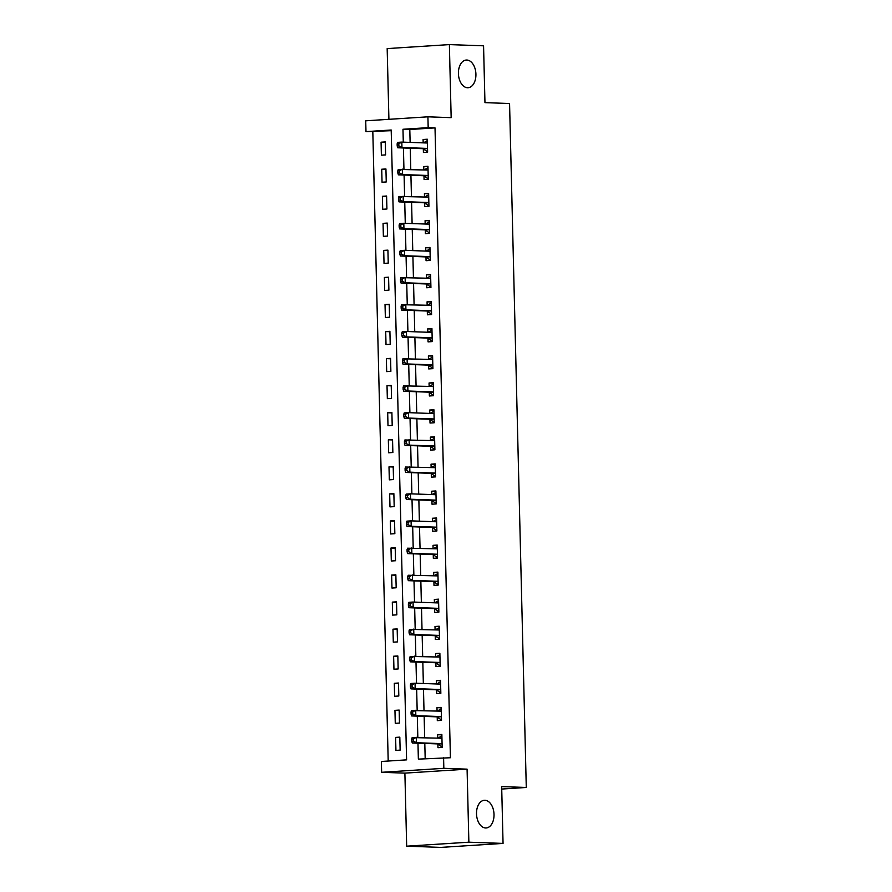 <?xml version="1.0" encoding="UTF-8"?>
<svg xmlns="http://www.w3.org/2000/svg" width="892" height="892" viewBox="0 0 892 892"><rect width="100%" height="100%" fill="white"/><g stroke="black" fill="none" stroke-linecap="round" stroke-linejoin="round"><path stroke-width="1.34" d="M467.508 87.739A13.871 8.73 -93.7 0 1 458.432 74.014A13.871 8.73 -93.7 0 1 466.282 60.043A13.871 8.73 -93.7 0 1 466.839 60.032A13.871 8.73 -93.7 0 1 475.904 73.768A13.871 8.73 -93.7 0 1 468.066 87.728A13.871 8.73 -93.7 0 1 467.508 87.739M485.605 827.977A13.871 8.73 -93.7 0 1 476.529 814.251A13.871 8.73 -93.7 0 1 484.378 800.28A13.871 8.73 -93.7 0 1 484.925 800.269A13.871 8.73 -93.7 0 1 494.001 814.006A13.871 8.73 -93.7 0 1 486.151 827.966A13.871 8.73 -93.7 0 1 485.605 827.977M391.22 130.689L365.988 131.626L365.72 120.81L427.915 116.819L428.182 127.645L402.972 129.262L403.284 142.151M501.728 789.052L526.28 787.469L509.566 103.517L484.958 102.636L483.564 45.815L449.378 44.6L387.173 48.592L388.912 119.316M526.28 787.469L501.672 786.599L503.055 843.408L440.86 847.4L406.674 846.185L468.869 842.193L467.085 769.149L443.837 768.313L381.642 772.305L381.375 761.478L406.596 759.861L391.198 130.009L365.988 131.626M467.085 769.149L404.89 773.13L406.674 846.185M404.89 773.13L381.642 772.305M372.823 131.871L388.198 761.043M503.055 843.408L468.869 842.193M400.14 750.116L399.817 737.138L395.613 737.405L395.937 750.395L400.14 750.116M399.471 723.066L399.159 710.077L394.955 710.344L395.267 723.334L399.471 723.066M398.813 696.005L398.501 683.027L394.297 683.294L394.61 696.284L398.813 696.005M398.155 668.955L397.832 655.966L393.628 656.233L393.952 669.223L398.155 668.955M397.486 641.894L397.174 628.916L392.971 629.183L393.294 642.173L397.486 641.894M396.828 614.844L396.516 601.855L392.313 602.122L392.625 615.112L396.828 614.844M396.171 587.783L395.847 574.805L391.644 575.072L391.967 588.062L396.171 587.783M395.513 560.733L395.189 547.744L390.986 548.011L391.309 561.001L395.513 560.733M394.844 533.672L394.532 520.694L390.328 520.961L390.64 533.951L394.844 533.672M394.186 506.623L393.863 493.633L389.67 493.9L389.982 506.89L394.186 506.623M393.528 479.562L393.205 466.583L389.001 466.851L389.325 479.84L393.528 479.562M392.859 452.512L392.547 439.522L388.343 439.789L388.656 452.779L392.859 452.512M392.201 425.451L391.889 412.472L387.685 412.74L387.998 425.729L392.201 425.451M391.543 398.401L391.22 385.411L387.017 385.678L387.34 398.668L391.543 398.401M390.874 371.34L390.562 358.361L386.359 358.629L386.682 371.618L390.874 371.34M390.217 344.29L389.904 331.3L385.701 331.568L386.013 344.557L390.217 344.29M389.559 317.229L389.235 304.25L385.032 304.518L385.355 317.507L389.559 317.229M388.901 290.179L388.577 277.189L384.374 277.457L384.697 290.446L388.901 290.179M388.232 263.118L387.92 250.139L383.716 250.407L384.028 263.396L388.232 263.118M387.574 236.068L387.251 223.078L383.058 223.346L383.37 236.335L387.574 236.068M386.916 209.007L386.593 196.028L382.389 196.296L382.713 209.285L386.916 209.007M386.247 181.957L385.935 168.967L381.731 169.235L382.044 182.224L386.247 181.957M385.589 154.896L385.277 141.917L381.074 142.185L381.386 155.175L385.589 154.896M417.969 743.203L418.359 759.114L450.415 757.743L435.017 127.891L409.807 129.507L410.119 142.397M410.264 148.228L410.777 169.447M410.922 175.278L411.446 196.508M411.58 202.339L412.104 223.558M412.249 229.389L412.762 250.619M412.907 256.45L413.431 277.668M413.565 283.5L414.089 304.73M414.234 310.561L414.747 331.779M414.892 337.611L415.404 358.84M415.549 364.672L416.073 385.89M416.218 391.722L416.731 412.951M416.876 418.783L417.389 440.001M417.534 445.833L418.058 467.062M418.192 472.894L418.716 494.112M418.861 499.944L419.374 521.173M419.519 527.005L420.043 548.223M420.177 554.055L420.701 575.284M420.846 581.116L421.358 602.334M421.503 608.166L422.016 629.395M422.161 635.227L422.685 656.445M422.83 662.277L423.343 683.506M423.488 689.338L424.001 710.556M424.146 716.388L424.67 737.617M424.804 743.449L425.183 758.668M437.872 744.173L437.961 747.697L442.164 747.429L441.852 734.439L437.649 734.707L437.727 738.074M437.214 717.123L437.303 720.647L441.507 720.368L441.183 707.389L436.98 707.657L437.069 711.024M436.556 690.062L436.645 693.586L440.838 693.318L440.525 680.328L436.322 680.596L436.4 683.963M435.887 663.012L435.976 666.536L440.18 666.257L439.868 653.279L435.664 653.546L435.742 656.913M435.229 635.951L435.318 639.475L439.522 639.207L439.198 626.217L434.995 626.485L435.084 629.852M434.571 608.902L434.66 612.425L438.864 612.146L438.541 599.168L434.337 599.435L434.426 602.802M433.913 581.84L433.991 585.364L438.195 585.096L437.883 572.106L433.679 572.374L433.757 575.741M433.244 554.791L433.334 558.314L437.537 558.035L437.214 545.057L433.021 545.324L433.099 548.692M432.587 527.73L432.676 531.253L436.879 530.985L436.556 517.996L432.352 518.263L432.442 521.63M431.929 500.68L432.007 504.203L436.21 503.924L435.898 490.946L431.695 491.213L431.773 494.581M431.26 473.619L431.349 477.142L435.552 476.874L435.24 463.885L431.037 464.152L431.115 467.519M430.602 446.569L430.691 450.092L434.895 449.813L434.571 436.835L430.368 437.102L430.457 440.47M429.944 419.508L430.022 423.031L434.226 422.763L433.913 409.774L429.71 410.041L429.788 413.409M429.275 392.458L429.364 395.981L433.568 395.702L433.256 382.724L429.052 382.991L429.13 386.359M428.617 365.397L428.706 368.92L432.91 368.652L432.587 355.663L428.383 355.93L428.472 359.298M427.959 338.347L428.048 341.87L432.252 341.591L431.929 328.613L427.725 328.88L427.803 332.248M427.301 311.286L427.38 314.809L431.583 314.542L431.271 301.552L427.067 301.819L427.145 305.187M426.632 284.236L426.722 287.759L430.925 287.48L430.602 274.502L426.409 274.769L426.488 278.137M425.975 257.175L426.064 260.698L430.267 260.431L429.944 247.441L425.74 247.708L425.83 251.076M425.317 230.125L425.395 233.648L429.598 233.37L429.286 220.391L425.083 220.659L425.161 224.026M424.648 203.064L424.737 206.587L428.94 206.32L428.628 193.33L424.425 193.597L424.503 196.965M423.99 176.014L424.079 179.537L428.283 179.259L427.959 166.28L423.756 166.548L423.845 169.915M423.332 148.953L423.41 152.476L427.614 152.209L427.301 139.219L423.098 139.487L423.176 142.854M427.915 116.819L451.162 117.655L449.378 44.6M435.017 127.891L428.182 127.645M443.58 757.498L443.837 768.313M403.429 147.983L403.942 169.201M404.087 175.033L404.6 196.262M404.745 202.094L405.269 223.312M405.414 229.144L405.927 250.373M406.072 256.205L406.585 277.423M406.73 283.255L407.254 304.484M407.388 310.316L407.912 331.534M408.057 337.366L408.569 358.595M408.714 364.427L409.238 385.645M409.372 391.477L409.896 412.706M410.041 418.538L410.554 439.756M410.699 445.587L411.212 466.817M411.357 472.648L411.881 493.867M412.026 499.698L412.539 520.928M412.684 526.759L413.197 547.978M413.342 553.809L413.866 575.039M414 580.87L414.524 602.089M414.668 607.92L415.181 629.15M415.326 634.981L415.85 656.2M415.984 662.031L416.508 683.261M416.653 689.092L417.166 710.311M417.311 716.142L417.824 737.372M409.807 129.507L402.972 129.262M441.863 734.863L437.649 734.707M399.828 737.55L395.613 737.405M385.277 142.33L381.074 142.185M385.946 169.391L381.731 169.235M386.604 196.441L382.389 196.296M387.262 223.502L383.058 223.346M387.931 250.552L383.716 250.407M388.589 277.613L384.374 277.457M389.247 304.663L385.032 304.518M389.916 331.724L385.701 331.568M390.573 358.774L386.359 358.629M391.231 385.835L387.017 385.678M391.889 412.885L387.685 412.74M392.558 439.946L388.343 439.789M393.216 466.995L389.001 466.851M393.874 494.057L389.67 493.9M394.543 521.106L390.328 520.961M395.201 548.167L390.986 548.011M395.858 575.217L391.644 575.072M396.527 602.278L392.313 602.122M397.185 629.328L392.971 629.183M397.843 656.389L393.628 656.233M398.512 683.439L394.297 683.294M399.17 710.5L394.955 710.344M441.194 707.802L436.98 707.657M440.537 680.752L436.322 680.596M439.879 653.691L435.664 653.546M439.21 626.641L434.995 626.485M438.552 599.58L434.337 599.435M437.894 572.53L433.679 572.374M437.225 545.469L433.021 545.324M436.567 518.419L432.352 518.263M435.909 491.358L431.695 491.213M435.24 464.308L431.037 464.152M434.582 437.247L430.368 437.102M433.925 410.197L429.71 410.041M433.267 383.136L429.052 382.991M432.598 356.086L428.383 355.93M431.94 329.025L427.725 328.88M431.282 301.975L427.067 301.819M430.613 274.914L426.409 274.769M429.955 247.865L425.74 247.708M429.297 220.803L425.083 220.659M428.628 193.754L424.425 193.597M427.97 166.692L423.756 166.548M427.313 139.643L423.098 139.487M437.972 738.085L441.886 735.9M411.691 739.067L411.747 741.23L413.42 741.118L413.375 738.955L411.691 739.067L412.171 737.584L441.261 738.208A2.163 1.36 86.3 0 0 441.339 738.208A2.163 1.36 86.3 0 0 441.763 738.063L441.93 737.963M413.375 738.955L416.374 737.316L416.497 742.724L412.305 743.003L437.18 743.883A2.163 1.36 86.3 0 1 437.704 744.062L441.763 746.749M442.075 743.906L441.908 743.794A2.163 1.36 86.3 0 0 441.384 743.616L416.497 742.724L413.42 741.118M411.747 741.23L412.305 743.003M437.303 711.036L441.217 708.85M411.034 712.006L411.078 714.18L412.762 714.068L412.706 711.905L411.034 712.006L411.502 710.534L440.592 711.147A2.163 1.36 86.3 0 0 440.681 711.147A2.163 1.36 86.3 0 0 441.105 711.013L441.272 710.902M412.706 711.905L415.705 710.266L415.839 715.674L411.636 715.942L436.522 716.833A2.163 1.36 86.3 0 1 437.035 717.001L441.105 719.699M441.417 716.856L441.239 716.733A2.163 1.36 86.3 0 0 440.726 716.555L415.839 715.674L412.762 714.068M411.078 714.18L411.636 715.942M440.447 692.638L436.378 689.951A2.163 1.36 86.3 0 0 435.865 689.772L410.978 688.892L415.181 688.613L415.048 683.205L439.934 684.097A2.163 1.36 86.3 0 0 440.024 684.097A2.163 1.36 86.3 0 0 440.436 683.952L440.615 683.852M436.645 683.974L440.559 681.789M440.76 689.795L440.581 689.683A2.163 1.36 86.3 0 0 440.068 689.505L415.181 688.613L412.104 687.007L412.048 684.844L410.365 684.956L410.42 687.119L412.104 687.007M410.365 684.956L410.844 683.473L415.048 683.205L412.048 684.844M410.42 687.119L410.978 688.892M435.987 656.925L439.901 654.739M409.707 657.895L409.762 660.069L411.435 659.957L411.39 657.794L409.707 657.895L410.186 656.423L439.277 657.036A2.163 1.36 86.3 0 0 439.355 657.036A2.163 1.36 86.3 0 0 439.778 656.902L439.946 656.791M411.39 657.794L414.39 656.155L414.524 661.563L410.32 661.831L435.207 662.723A2.163 1.36 86.3 0 1 435.72 662.89L439.778 665.588M440.09 662.745L439.923 662.622A2.163 1.36 86.3 0 0 439.41 662.444L414.524 661.563L411.435 659.957M409.762 660.069L410.32 661.831M435.318 629.863L439.243 627.678M409.049 630.845L409.093 633.008L410.777 632.896L410.721 630.733L409.049 630.845L409.517 629.362L438.608 629.986A2.163 1.36 86.3 0 0 438.697 629.986A2.163 1.36 86.3 0 0 439.12 629.841L439.288 629.741M410.721 630.733L413.721 629.094L413.855 634.502L409.651 634.781L434.538 635.662A2.163 1.36 86.3 0 1 435.051 635.84L439.12 638.527M439.433 635.684L439.254 635.572A2.163 1.36 86.3 0 0 438.741 635.394L413.855 634.502L410.777 632.896M409.093 633.008L409.651 634.781M438.463 611.477L434.393 608.779A2.163 1.36 86.3 0 0 433.88 608.612L408.993 607.72L413.197 607.452L413.063 602.044L437.95 602.925A2.163 1.36 86.3 0 0 438.039 602.925A2.163 1.36 86.3 0 0 438.451 602.791L438.63 602.68M434.66 602.814L438.574 600.628M438.775 608.634L438.596 608.511A2.163 1.36 86.3 0 0 438.083 608.333L413.197 607.452L410.119 605.846L410.064 603.683L408.38 603.784L408.436 605.958L410.119 605.846M408.38 603.784L408.859 602.312L413.063 602.044L410.064 603.683M408.436 605.958L408.993 607.72M434.003 575.753L437.916 573.567M407.722 576.734L407.778 578.897L409.461 578.785L409.406 576.622L407.722 576.734L408.202 575.251L437.292 575.875A2.163 1.36 86.3 0 0 437.37 575.875A2.163 1.36 86.3 0 0 437.794 575.73L437.961 575.63M409.406 576.622L412.405 574.983L412.539 580.391L408.335 580.67L433.222 581.551A2.163 1.36 86.3 0 1 433.735 581.729L437.794 584.416M438.117 581.573L437.939 581.461A2.163 1.36 86.3 0 0 437.426 581.283L412.539 580.391L409.461 578.785M407.778 578.897L408.335 580.67M433.334 548.703L437.258 546.517M407.064 549.673L407.12 551.847L408.792 551.735L408.748 549.572L407.064 549.673L407.544 548.201L436.623 548.814A2.163 1.36 86.3 0 0 436.712 548.814A2.163 1.36 86.3 0 0 437.136 548.68L437.303 548.569M408.748 549.572L411.736 547.933L411.87 553.341L407.666 553.609L432.553 554.501A2.163 1.36 86.3 0 1 433.066 554.668L437.136 557.366M437.448 554.523L437.27 554.4A2.163 1.36 86.3 0 0 436.757 554.222L411.87 553.341L408.792 551.735M407.12 551.847L407.666 553.609M436.478 530.305L432.408 527.618A2.163 1.36 86.3 0 0 431.895 527.44L407.008 526.559L411.212 526.28L411.078 520.872L435.965 521.764A2.163 1.36 86.3 0 0 436.054 521.764A2.163 1.36 86.3 0 0 436.478 521.619L436.645 521.519M432.676 521.642L436.589 519.456M436.79 527.462L436.612 527.35A2.163 1.36 86.3 0 0 436.099 527.172L411.212 526.28L408.135 524.674L408.079 522.511L406.395 522.623L406.451 524.786L408.135 524.674M406.395 522.623L406.875 521.14L411.078 520.872L408.079 522.511M406.451 524.786L407.008 526.559M435.809 503.255L431.75 500.557A2.163 1.36 86.3 0 0 431.237 500.39L406.351 499.498L410.554 499.23L410.42 493.822L435.307 494.703A2.163 1.36 86.3 0 0 435.396 494.703A2.163 1.36 86.3 0 0 435.809 494.569L435.987 494.458M432.018 494.592L435.932 492.406M436.132 500.412L435.954 500.289A2.163 1.36 86.3 0 0 435.441 500.111L410.554 499.23L407.477 497.625L407.421 495.461L405.737 495.562L405.793 497.736L407.477 497.625M405.737 495.562L406.217 494.09L410.42 493.822L407.421 495.461M405.793 497.736L406.351 499.498M431.36 467.531L435.274 465.345M405.079 468.512L405.135 470.675L406.808 470.563L406.763 468.4L405.079 468.512L405.559 467.029L434.649 467.653A2.163 1.36 86.3 0 0 434.727 467.653A2.163 1.36 86.3 0 0 435.151 467.508L435.318 467.408M406.763 468.4L409.762 466.761L409.885 472.169L405.693 472.448L430.568 473.329A2.163 1.36 86.3 0 1 431.092 473.507L435.151 476.194M435.463 473.351L435.296 473.239A2.163 1.36 86.3 0 0 434.772 473.061L409.885 472.169L406.808 470.563M405.135 470.675L405.693 472.448M430.691 440.481L434.605 438.295M404.422 441.451L404.466 443.625L406.15 443.514L406.094 441.35L404.422 441.451L404.89 439.979L433.98 440.592A2.163 1.36 86.3 0 0 434.07 440.592A2.163 1.36 86.3 0 0 434.493 440.458L434.66 440.347M406.094 441.35L409.093 439.711L409.227 445.119L405.024 445.387L429.911 446.279A2.163 1.36 86.3 0 1 430.423 446.446L434.493 449.144M434.805 446.301L434.627 446.178A2.163 1.36 86.3 0 0 434.114 446L409.227 445.119L406.15 443.514M404.466 443.625L405.024 445.387M433.824 422.083L429.766 419.396A2.163 1.36 86.3 0 0 429.253 419.218L404.366 418.337L408.569 418.058L408.436 412.65L433.322 413.542A2.163 1.36 86.3 0 0 433.412 413.542A2.163 1.36 86.3 0 0 433.824 413.397L434.003 413.297M430.033 413.42L433.947 411.234M434.148 419.24L433.969 419.128A2.163 1.36 86.3 0 0 433.456 418.95L408.569 418.058L405.492 416.452L405.436 414.289L403.753 414.401L403.808 416.564L405.492 416.452M403.753 414.401L404.232 412.918L408.436 412.65L405.436 414.289M403.808 416.564L404.366 418.337M429.375 386.37L433.289 384.184M403.095 387.34L403.151 389.514L404.823 389.403L404.778 387.24L403.095 387.34L403.574 385.868L432.665 386.481A2.163 1.36 86.3 0 0 432.743 386.481A2.163 1.36 86.3 0 0 433.166 386.348L433.334 386.236M404.778 387.24L407.778 385.6L407.912 391.008L403.708 391.276L428.595 392.168A2.163 1.36 86.3 0 1 429.108 392.335L433.166 395.033M433.479 392.19L433.311 392.067A2.163 1.36 86.3 0 0 432.787 391.889L407.912 391.008L404.823 389.403M403.151 389.514L403.708 391.276M428.706 359.309L432.631 357.123M402.437 360.29L402.482 362.453L404.165 362.342L404.109 360.178L402.437 360.29L402.905 358.807L431.996 359.431A2.163 1.36 86.3 0 0 432.085 359.431A2.163 1.36 86.3 0 0 432.508 359.286L432.676 359.186M404.109 360.178L407.109 358.539L407.243 363.947L403.039 364.226L427.926 365.107A2.163 1.36 86.3 0 1 428.439 365.285L432.508 367.972M432.821 365.129L432.642 365.018A2.163 1.36 86.3 0 0 432.129 364.839L407.243 363.947L404.165 362.342M402.482 362.453L403.039 364.226M431.851 340.922L427.781 338.224A2.163 1.36 86.3 0 0 427.268 338.057L402.381 337.165L406.585 336.897L406.451 331.49L431.338 332.37A2.163 1.36 86.3 0 0 431.427 332.37A2.163 1.36 86.3 0 0 431.839 332.237L432.018 332.125M428.048 332.259L431.962 330.073M432.163 338.079L431.984 337.957A2.163 1.36 86.3 0 0 431.472 337.778L406.585 336.897L403.507 335.292L403.452 333.129L401.768 333.229L401.824 335.403L403.507 335.292M401.768 333.229L402.247 331.757L406.451 331.49L403.452 333.129M401.824 335.403L402.381 337.165M427.391 305.198L431.304 303.012M401.11 306.179L401.166 308.342L402.85 308.231L402.794 306.067L401.11 306.179L401.59 304.696L430.68 305.32A2.163 1.36 86.3 0 0 430.758 305.32A2.163 1.36 86.3 0 0 431.182 305.175L431.349 305.075M402.794 306.067L405.793 304.428L405.927 309.836L401.723 310.115L426.61 310.996A2.163 1.36 86.3 0 1 427.123 311.174L431.182 313.861M431.494 311.018L431.327 310.907A2.163 1.36 86.3 0 0 430.814 310.728L405.927 309.836L402.85 308.231M401.166 308.342L401.723 310.115M426.722 278.148L430.646 275.962M400.452 279.118L400.497 281.292L402.18 281.181L402.136 279.018L400.452 279.118L400.932 277.646L430.011 278.259A2.163 1.36 86.3 0 0 430.1 278.259A2.163 1.36 86.3 0 0 430.524 278.126L430.691 278.014M402.136 279.018L405.124 277.379L405.258 282.786L401.054 283.054L425.941 283.946A2.163 1.36 86.3 0 1 426.454 284.113L430.524 286.811M430.836 283.968L430.658 283.846A2.163 1.36 86.3 0 0 430.145 283.667L405.258 282.786L402.18 281.181M400.497 281.292L401.054 283.054M429.866 259.75L425.796 257.063A2.163 1.36 86.3 0 0 425.283 256.885L400.397 256.004L404.6 255.725L404.466 250.317L429.353 251.21A2.163 1.36 86.3 0 0 429.442 251.21A2.163 1.36 86.3 0 0 429.866 251.065L430.033 250.964M426.064 251.087L429.977 248.901M430.178 256.907L430 256.796A2.163 1.36 86.3 0 0 429.487 256.617L404.6 255.725L401.523 254.12L401.467 251.957L399.783 252.068L399.839 254.231L401.523 254.12M399.783 252.068L400.263 250.585L404.466 250.317L401.467 251.957M399.839 254.231L400.397 256.004M429.197 232.7L425.138 230.002A2.163 1.36 86.3 0 0 424.625 229.835L399.739 228.943L403.942 228.675L403.808 223.268L428.695 224.148A2.163 1.36 86.3 0 0 428.784 224.148A2.163 1.36 86.3 0 0 429.197 224.015L429.375 223.903M425.406 224.037L429.32 221.852M429.52 229.857L429.342 229.735A2.163 1.36 86.3 0 0 428.829 229.556L403.942 228.675L400.865 227.07L400.809 224.907L399.125 225.007L399.181 227.181L400.865 227.07M399.125 225.007L399.605 223.535L403.808 223.268L400.809 224.907M399.181 227.181L399.739 228.943M424.737 196.976L428.662 194.79M398.468 197.957L398.523 200.12L400.196 200.009L400.151 197.846L398.468 197.957L398.947 196.474L428.037 197.099A2.163 1.36 86.3 0 0 428.115 197.099A2.163 1.36 86.3 0 0 428.539 196.954L428.706 196.853M400.151 197.846L403.151 196.207L403.273 201.614L399.07 201.893L423.956 202.774A2.163 1.36 86.3 0 1 424.481 202.952L428.539 205.639M428.851 202.796L428.684 202.685A2.163 1.36 86.3 0 0 428.16 202.506L403.273 201.614L400.196 200.009M398.523 200.12L399.07 201.893M424.079 169.926L427.993 167.741M397.81 170.896L397.854 173.07L399.538 172.959L399.482 170.796L397.81 170.896L398.278 169.424L427.368 170.037A2.163 1.36 86.3 0 0 427.458 170.037A2.163 1.36 86.3 0 0 427.881 169.904L428.048 169.792M399.482 170.796L402.482 169.157L402.615 174.564L398.412 174.832L423.299 175.724A2.163 1.36 86.3 0 1 423.812 175.891L427.881 178.59M428.193 175.746L428.015 175.624A2.163 1.36 86.3 0 0 427.502 175.456L402.615 174.564L399.538 172.959M397.854 173.07L398.412 174.832M427.212 151.529L423.154 148.841A2.163 1.36 86.3 0 0 422.641 148.663L397.754 147.782L401.957 147.503L401.824 142.096L426.71 142.988A2.163 1.36 86.3 0 0 426.8 142.988A2.163 1.36 86.3 0 0 427.212 142.843L427.391 142.742M423.421 142.865L427.335 140.68M427.536 148.685L427.357 148.574A2.163 1.36 86.3 0 0 426.844 148.395L401.957 147.503L398.88 145.898L398.824 143.735L397.141 143.846L397.196 146.009L398.88 145.898M397.141 143.846L397.62 142.363L401.824 142.096L398.824 143.735M397.196 146.009L397.754 147.782M441.908 743.794L437.704 744.062M441.384 743.616L437.18 743.883M441.763 738.063L440.191 738.163M441.239 716.733L437.035 717.001M440.726 716.555L436.522 716.833M441.105 711.013L439.533 711.114M440.581 689.683L436.378 689.951M440.068 689.505L435.865 689.772M440.436 683.952L438.875 684.053M439.923 662.622L435.72 662.89M439.41 662.444L435.207 662.723M439.778 656.902L438.217 657.003M439.254 635.572L435.051 635.84M438.741 635.394L434.538 635.662M439.12 629.841L437.548 629.942M438.596 608.511L434.393 608.779M438.083 608.333L433.88 608.612M438.451 602.791L436.89 602.892M437.939 581.461L433.735 581.729M437.426 581.283L433.222 581.551M437.794 575.73L436.233 575.831M437.27 554.4L433.066 554.668M436.757 554.222L432.553 554.501M437.136 548.68L435.564 548.781M436.612 527.35L432.408 527.618M436.099 527.172L431.895 527.44M436.478 521.619L434.906 521.72M435.954 500.289L431.75 500.557M435.441 500.111L431.237 500.39M435.809 494.569L434.248 494.67M435.296 473.239L431.092 473.507M434.772 473.061L430.568 473.329M435.151 467.508L433.579 467.609M434.627 446.178L430.423 446.446M434.114 446L429.911 446.279M434.493 440.458L432.921 440.559M433.969 419.128L429.766 419.396M433.456 418.95L429.253 419.218M433.824 413.397L432.263 413.498M433.311 392.067L429.108 392.335M432.787 391.889L428.595 392.168M433.166 386.348L431.594 386.448M432.642 365.018L428.439 365.285M432.129 364.839L427.926 365.107M432.508 359.286L430.936 359.387M431.984 337.957L427.781 338.224M431.472 337.778L427.268 338.057M431.839 332.237L430.278 332.337M431.327 310.907L427.123 311.174M430.814 310.728L426.61 310.996M431.182 305.175L429.621 305.276M430.658 283.846L426.454 284.113M430.145 283.667L425.941 283.946M430.524 278.126L428.952 278.226M430 256.796L425.796 257.063M429.487 256.617L425.283 256.885M429.866 251.065L428.294 251.165M429.342 229.735L425.138 230.002M428.829 229.556L424.625 229.835M429.197 224.015L427.636 224.115M428.684 202.685L424.481 202.952M428.16 202.506L423.956 202.774M428.539 196.954L426.967 197.054M428.015 175.624L423.812 175.891M427.502 175.456L423.299 175.724M427.881 169.904L426.309 170.004M427.357 148.574L423.154 148.841M426.844 148.395L422.641 148.663M427.212 142.843L425.651 142.943"/></g></svg>
